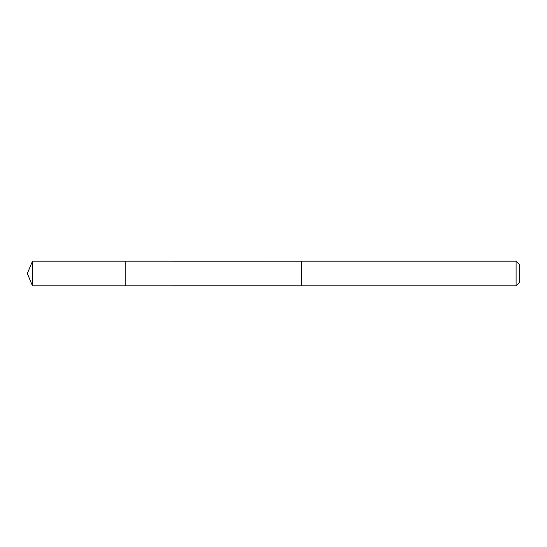 <?xml version="1.0" encoding="UTF-8"?>
<svg xmlns="http://www.w3.org/2000/svg" width="547" height="547" viewBox="0 0 547 547"><rect width="100%" height="100%" fill="white"/><g stroke="black" fill="none" stroke-linecap="round" stroke-linejoin="round"><path stroke-width="0.82" d="M125.81 283.305L125.81 261.192L32.451 261.192L32.451 285.808L125.81 285.808L125.81 261.192L301.629 261.199L301.629 285.801L125.81 285.808L125.81 283.305M301.629 261.192L301.629 285.808L516.094 285.808L516.094 261.192L301.629 261.192M516.094 261.192L519.65 264.748L519.65 282.252L516.094 285.808M125.81 285.808L32.451 285.808L27.35 273.5L32.451 285.808M27.35 273.5L32.451 261.192"/></g></svg>
